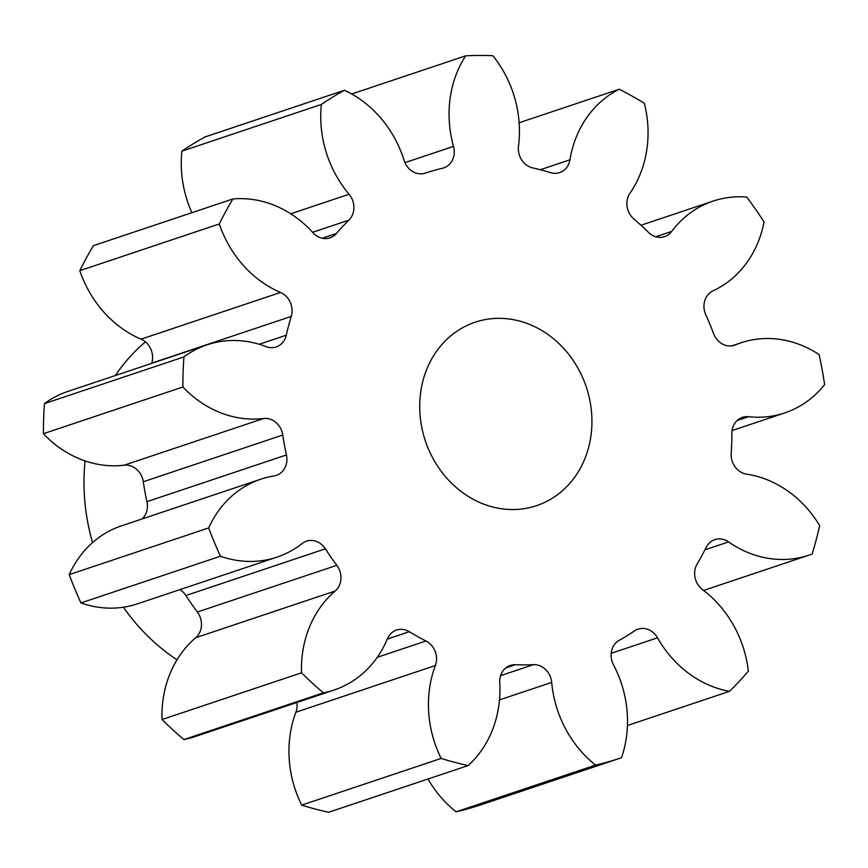 <?xml version="1.0" encoding="UTF-8"?>
<svg xmlns="http://www.w3.org/2000/svg" width="868" height="868" viewBox="0 0 868 868"><rect width="100%" height="100%" fill="white"/><g stroke="black" fill="none" stroke-linecap="round" stroke-linejoin="round"><path stroke-width="1.3" d="M509.147 319.001A96.728 84.847 71.5 0 0 475.111 322.223A96.728 84.847 71.5 0 0 420.85 421.978A96.728 84.847 71.5 0 0 502.507 508.887A96.728 84.847 71.5 0 0 536.543 505.664A96.728 84.847 71.5 0 0 590.804 405.92A96.728 84.847 71.5 0 0 509.147 319.001M733.525 345.529L735.435 344.889A18.38 16.123 -108.5 0 1 734.491 345.236A18.38 16.123 -108.5 0 1 728.024 345.855A18.38 16.123 -108.5 0 1 713.615 333.627A253.912 222.718 -108.5 0 0 705.836 314.878A18.38 16.123 -108.5 0 1 713.008 290.856A107.523 94.308 -108.5 0 0 764.046 221.937A362.737 318.176 71.5 0 0 746.74 197.058A107.523 94.308 -108.5 0 0 713.149 201.083L640.975 225.246M655.817 236.747L671.691 231.43A18.38 16.123 -108.5 0 1 664.595 236.628A18.38 16.123 -108.5 0 1 658.139 237.235A18.38 16.123 -108.5 0 1 648.439 232.342A253.912 222.718 -108.5 0 0 633.965 219.072A18.38 16.123 -108.5 0 1 629.962 193.217A107.523 94.308 -108.5 0 0 644.338 103.249A362.737 318.176 71.5 0 0 619.199 89.252L519.14 122.757M540.287 169.727L569.94 159.799A18.38 16.123 -108.5 0 1 559.676 172.623A18.38 16.123 -108.5 0 1 553.209 173.231A18.38 16.123 -108.5 0 1 550.594 172.656A253.912 222.718 -108.5 0 0 532.735 167.915A18.38 16.123 -108.5 0 1 518.489 146.139A107.523 94.308 -108.5 0 0 492.894 55.726A362.737 318.176 71.5 0 0 465.693 55.823L351.714 93.994M404.944 162.642L453.508 146.377A18.38 16.123 -108.5 0 1 443.743 167.893A18.38 16.123 -108.5 0 1 442.496 168.251A253.912 222.718 -108.5 0 0 425.342 173.123A18.38 16.123 -108.5 0 1 418.886 173.73A18.38 16.123 -108.5 0 1 404.108 160.406A107.523 94.308 -108.5 0 0 344.422 90.272A362.737 318.176 71.5 0 0 321.366 104.442L181.889 151.151A107.523 94.308 -108.5 0 0 191.882 212.703M322.202 238.244L336.393 233.492A18.38 16.123 -108.5 0 1 329.959 237.865A18.38 16.123 -108.5 0 1 323.493 238.472A18.38 16.123 -108.5 0 1 313.022 232.765A107.523 94.308 -108.5 0 0 251.753 199.358A107.523 94.308 -108.5 0 0 232.917 198.967L93.429 245.666A362.737 318.176 71.5 0 0 79.823 270.664A107.523 94.308 -108.5 0 0 141.039 339.171L280.527 292.462A107.523 94.308 -108.5 0 1 219.311 223.966L79.823 270.664M259.207 344.271L286.256 335.211A18.38 16.123 -108.5 0 1 276.198 346.94A18.38 16.123 -108.5 0 1 269.731 347.547A18.38 16.123 -108.5 0 1 266.118 346.625A107.523 94.308 -108.5 0 0 244.96 341.222A107.523 94.308 -108.5 0 0 207.137 344.802L67.65 391.501A107.523 94.308 -108.5 0 0 44.452 403.609A362.737 318.176 71.5 0 0 43.4 433.707A107.523 94.308 -108.5 0 0 124.124 465.205L263.601 418.506A107.523 94.308 -108.5 0 1 182.888 387.009L43.4 433.707M735.435 344.889A107.523 94.308 -108.5 0 1 740.946 342.817A107.523 94.308 -108.5 0 1 778.78 339.247A107.523 94.308 -108.5 0 1 819.088 354.556A362.737 318.176 71.5 0 1 824.6 384.622A107.523 94.308 -108.5 0 1 784.715 412.929A107.523 94.308 -108.5 0 1 748.585 416.705L737.095 420.557M44.452 403.609L183.94 356.911A107.523 94.308 -108.5 0 1 207.137 344.802M671.691 231.43A107.523 94.308 -108.5 0 1 713.149 201.083M569.94 159.799A107.523 94.308 -108.5 0 1 619.199 89.252M453.508 146.377A107.523 94.308 -108.5 0 1 465.693 55.823M290.726 213.788L349.066 194.258A107.523 94.308 -108.5 0 1 321.366 104.442M349.066 194.258A18.38 16.123 -108.5 0 1 348.903 220.136L312.599 232.288M336.393 233.492A253.912 222.718 -108.5 0 1 348.903 220.136M232.917 198.967A362.737 318.176 71.5 0 0 219.311 223.966M280.527 292.462A18.38 16.123 -108.5 0 1 291.257 316.408L151.77 363.117A18.38 16.123 71.5 0 0 141.039 339.171M286.256 335.211A253.912 222.718 -108.5 0 1 291.257 316.408M183.94 356.911A362.737 318.176 71.5 0 0 182.888 387.009M263.601 418.506A18.38 16.123 -108.5 0 1 282.773 435.031L143.285 481.74A18.38 16.123 71.5 0 0 124.124 465.205M142.124 518.934A18.38 16.123 71.5 0 0 146.931 501.661L286.418 454.962A253.912 222.718 -108.5 0 1 282.773 435.031M286.418 454.962A18.38 16.123 -108.5 0 1 276.371 475.36A18.38 16.123 -108.5 0 1 274.125 475.914A107.523 94.308 -108.5 0 0 260.953 479.147L121.466 525.856A107.523 94.308 -108.5 0 0 69.212 574.627A362.737 318.176 71.5 0 0 80.963 602.924A107.523 94.308 -108.5 0 0 137.48 603.846L276.957 557.137A107.523 94.308 -108.5 0 1 220.439 556.225L80.963 602.924M220.439 556.225A362.737 318.176 71.5 0 1 208.7 527.918A107.523 94.308 -108.5 0 1 260.953 479.147M336.849 565.318A18.38 16.123 -108.5 0 1 335.211 591A107.523 94.308 -108.5 0 0 301.521 672.819L162.034 719.529A107.523 94.308 -108.5 0 1 195.723 637.709A18.38 16.123 71.5 0 0 197.362 612.016L336.849 565.318A253.912 222.718 -108.5 0 1 325.381 548.826A18.38 16.123 -108.5 0 0 306.48 541.165A18.38 16.123 -108.5 0 0 302.173 543.498A107.523 94.308 -108.5 0 1 276.957 557.137M301.521 672.819A362.737 318.176 71.5 0 0 323.373 692.838L183.897 739.547A107.523 94.308 -108.5 0 0 194.595 736.748L334.082 690.038A107.523 94.308 -108.5 0 1 323.373 692.838M377.265 657.304L425.982 640.996A253.912 222.718 -108.5 0 1 409.327 631.72A18.38 16.123 -108.5 0 0 396.513 630.06A18.38 16.123 -108.5 0 0 387.399 638.815A107.523 94.308 -108.5 0 1 334.082 690.038M425.982 640.996A18.38 16.123 -108.5 0 1 435.378 665.528L295.89 712.227A18.38 16.123 71.5 0 0 296.845 702.505M500.597 675.64L533.419 664.66A253.912 222.718 -108.5 0 1 515.386 664.725A18.38 16.123 -108.5 0 0 510.243 665.441A18.38 16.123 -108.5 0 0 499.751 682.617A107.523 94.308 -108.5 0 1 468.112 765.576A362.737 318.176 71.5 0 1 441.15 758.415A107.523 94.308 -108.5 0 1 435.378 665.528M533.419 664.66A18.38 16.123 -108.5 0 1 551.69 682.422L499.48 699.901M748.585 416.705A18.38 16.123 -108.5 0 0 742.411 417.345A18.38 16.123 -108.5 0 0 731.887 433.371A253.912 222.718 -108.5 0 1 731.192 453.313A18.38 16.123 -108.5 0 0 746.588 474.156A107.523 94.308 -108.5 0 1 819.674 525.65A362.737 318.176 71.5 0 1 812.122 554.023A107.523 94.308 -108.5 0 1 808.933 555.173A107.523 94.308 -108.5 0 1 728.556 541.914A18.38 16.123 -108.5 0 0 714.82 539.646A18.38 16.123 -108.5 0 0 706.151 547.415A253.912 222.718 -108.5 0 1 697.134 563.983A18.38 16.123 -108.5 0 0 702.581 589.632A107.523 94.308 -108.5 0 1 748.357 671.159A362.737 318.176 71.5 0 1 729.478 691.34A107.523 94.308 -108.5 0 1 657.499 637.806A18.38 16.123 -108.5 0 0 638.002 629.159A18.38 16.123 -108.5 0 0 634.519 630.884A253.912 222.718 -108.5 0 1 619.253 640.269A18.38 16.123 -108.5 0 0 613.492 664.866A107.523 94.308 -108.5 0 1 621.488 757.753A362.737 318.176 71.5 0 1 621 757.905A362.737 318.176 71.5 0 1 595.6 765.099A107.523 94.308 -108.5 0 1 551.69 682.422M595.6 765.099L456.112 811.808A362.737 318.176 71.5 0 0 481.512 804.614L621 757.905M456.112 811.808A107.523 94.308 -108.5 0 1 427.989 779.008M441.15 758.415L301.673 805.124A362.737 318.176 71.5 0 0 328.625 812.274L468.112 765.576M301.673 805.124A107.523 94.308 -108.5 0 1 295.89 712.227M162.034 719.529A362.737 318.176 71.5 0 0 183.897 739.547M197.362 612.016A253.912 222.718 -108.5 0 1 185.893 595.535A18.38 16.123 71.5 0 0 179.958 589.622M146.931 501.661A253.912 222.718 -108.5 0 1 143.285 481.74M344.422 90.272L204.935 136.97A362.737 318.176 71.5 0 0 181.889 151.151M208.7 527.918L69.212 574.627M729.478 691.34L627.434 725.507M145.433 341.884A193.456 169.694 71.5 0 0 115.335 375.54M85.097 460.93A193.456 169.694 71.5 0 0 92.561 542.576M123.397 607.231A193.456 169.694 71.5 0 0 176.996 659.821M728.556 541.914L704.946 549.813M657.499 637.806L611.191 653.311M515.386 664.725L505.697 667.969M409.327 631.72L387.269 639.108M335.211 591L195.723 637.709M325.381 548.826L185.893 595.535M740.946 342.817L731.919 345.844M784.715 412.929L732.082 430.55M808.933 555.173L703.622 590.435"/></g></svg>
